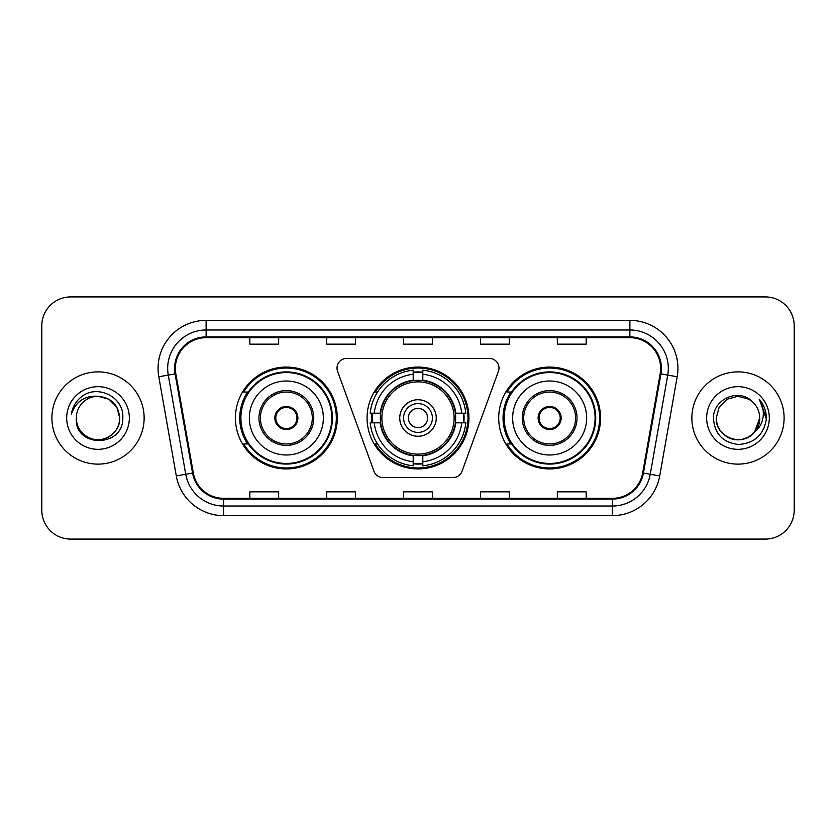 <?xml version="1.0" encoding="UTF-8"?>
<svg xmlns="http://www.w3.org/2000/svg" width="836" height="836" viewBox="0 0 836 836"><rect width="100%" height="100%" fill="white"/><g stroke="black" fill="none" stroke-linecap="round" stroke-linejoin="round"><path stroke-width="1.25" d="M337.012 368.028A9.614 9.614 0 0 0 337.587 371.32L373.964 471.253A9.614 9.614 0 0 0 382.992 477.575L453.007 477.575A9.614 9.614 0 0 0 462.036 471.253L498.413 371.32A9.614 9.614 0 0 0 489.384 358.425L346.616 358.425A9.614 9.614 0 0 0 337.012 368.028M498.716 418A50.933 50.933 0 0 0 549.649 468.933A50.933 50.933 0 0 0 600.572 418A50.933 50.933 0 0 0 549.649 367.067A50.933 50.933 0 0 0 498.716 418M367.067 418A50.933 50.933 0 0 0 418 468.933A50.933 50.933 0 0 0 468.933 418A50.933 50.933 0 0 0 418 367.067A50.933 50.933 0 0 0 367.067 418M235.428 418A50.933 50.933 0 0 0 286.351 468.933A50.933 50.933 0 0 0 337.284 418A50.933 50.933 0 0 0 286.351 367.067A50.933 50.933 0 0 0 235.428 418M247.644 443.947A46.607 46.607 0 0 1 247.644 392.053M371.644 422.807A46.607 46.607 0 0 1 371.644 413.193M510.932 443.947A46.607 46.607 0 0 1 510.932 392.053M41.8 325.747L41.8 510.253A28.832 28.832 0 0 0 70.632 539.074L765.368 539.074A28.832 28.832 0 0 0 794.2 510.253L794.2 325.747A28.832 28.832 0 0 0 765.368 296.926L70.632 296.926A28.832 28.832 0 0 0 41.8 325.747L41.8 510.253M51.895 418A46.126 46.126 0 0 0 98.011 464.126A46.126 46.126 0 0 0 144.137 418A46.126 46.126 0 0 0 98.011 371.874A46.126 46.126 0 0 0 51.895 418A46.126 46.126 0 0 0 98.011 464.126A46.126 46.126 0 0 0 144.137 418A46.126 46.126 0 0 0 98.011 371.874A46.126 46.126 0 0 0 51.895 418M691.863 418A46.126 46.126 0 0 0 737.989 464.126A46.126 46.126 0 0 0 784.105 418A46.126 46.126 0 0 0 737.989 371.874A46.126 46.126 0 0 0 691.863 418A46.126 46.126 0 0 0 737.989 464.126A46.126 46.126 0 0 0 784.105 418A46.126 46.126 0 0 0 737.989 371.874A46.126 46.126 0 0 0 691.863 418M175.372 368.415A30.754 30.754 0 0 1 206.116 337.671L629.884 337.671A30.754 30.754 0 0 1 660.168 373.755L642.675 472.925A30.754 30.754 0 0 1 612.401 498.329L223.599 498.329A30.754 30.754 0 0 1 193.325 472.925L175.832 373.755A30.754 30.754 0 0 1 175.372 368.415M174.599 368.415A31.517 31.517 0 0 0 175.079 373.891L192.562 473.061A31.517 31.517 0 0 0 223.599 499.102L612.401 499.102A31.517 31.517 0 0 0 643.438 473.061L660.921 373.891A31.517 31.517 0 0 0 629.884 336.898L206.116 336.898A31.517 31.517 0 0 0 174.599 368.415M158.798 376.764A48.049 48.049 0 0 1 206.116 320.366L629.884 320.366A48.049 48.049 0 0 1 677.202 376.764L659.708 475.924A48.049 48.049 0 0 1 612.401 515.634L223.599 515.634A48.049 48.049 0 0 1 176.291 475.924L158.798 376.764L168.266 375.092A38.435 38.435 0 0 1 206.116 329.98L629.884 329.98A38.435 38.435 0 0 1 667.734 375.092L650.251 474.263A38.435 38.435 0 0 1 612.401 506.02L223.599 506.02A38.435 38.435 0 0 1 185.749 474.263L168.266 375.092A38.435 38.435 0 0 1 167.681 368.415M765.368 296.926L70.632 296.926M70.632 539.074L765.368 539.074M794.2 510.253L794.2 325.747M403.589 337.671L403.589 344.171L432.411 344.171L432.411 337.671M326.709 337.671L326.709 344.171L355.54 344.171L355.54 337.671M249.839 337.671L249.839 344.171L278.67 344.171L278.67 337.671M480.46 337.671L480.46 344.171L509.291 344.171L509.291 337.671M557.33 337.671L557.33 344.171L586.161 344.171L586.161 337.671M432.411 498.329L432.411 491.829L403.589 491.829L403.589 498.329M355.54 498.329L355.54 491.829L326.709 491.829L326.709 498.329M278.67 498.329L278.67 491.829L249.839 491.829L249.839 498.329M509.291 498.329L509.291 491.829L480.46 491.829L480.46 498.329M586.161 498.329L586.161 491.829L557.33 491.829L557.33 498.329M76.295 418A21.726 21.726 0 0 1 98.011 396.274L108.879 399.19L116.831 407.142L119.736 418L116.831 407.142L108.879 399.19L98.011 396.274L108.879 399.19L116.831 407.142L119.736 418L116.831 407.142L108.879 399.19L98.011 396.274L108.879 399.19L116.831 407.142L119.736 418C119.443 426.193 115.817 432.463 108.879 436.81C95.335 445.483 75.553 434.062 76.295 418C74.268 448.357 123.759 447.657 122.787 418C124.459 397.225 97.478 383.766 81.5 396.734C75.846 401.259 72.471 407.08 71.363 414.196C75.836 401.447 84.718 395.48 98.011 396.274L108.879 399.19L116.831 407.142L119.736 418C120.478 434.062 100.696 445.483 87.153 436.81C80.204 432.463 76.588 426.193 76.295 418C76.588 426.193 80.204 432.463 87.153 436.81C100.696 445.483 120.478 434.062 119.736 418C119.443 426.193 115.817 432.463 108.879 436.81C95.335 445.483 75.553 434.062 76.295 418C75.553 434.062 95.335 445.483 108.879 436.81C115.817 432.463 119.443 426.193 119.736 418C119.443 426.193 115.817 432.463 108.879 436.81C95.335 445.483 75.553 434.062 76.295 418C75.553 434.062 95.335 445.483 108.879 436.81C115.817 432.463 119.443 426.193 119.736 418C119.443 426.193 115.817 432.463 108.879 436.81C95.335 445.483 75.553 434.062 76.295 418C75.553 434.062 95.335 445.483 108.879 436.81C115.817 432.463 119.443 426.193 119.736 418C119.59 425.137 116.643 430.958 110.906 435.483M98.011 396.274C111.209 397.56 118.451 404.802 119.736 418M66.681 418A31.329 31.329 0 0 0 98.011 449.329A31.329 31.329 0 0 0 129.35 418A31.329 31.329 0 0 0 98.011 386.671A31.329 31.329 0 0 0 66.681 418M455.359 422.807A37.672 37.672 0 0 0 422.807 380.641L422.807 380.641A37.672 37.672 0 0 0 380.641 422.807A37.672 37.672 0 0 0 455.359 422.807L455.359 422.807A37.672 37.672 0 0 1 422.807 455.359L422.807 461.744A44.005 44.005 0 0 0 461.744 422.807L465.809 422.807A48.049 48.049 0 0 1 422.807 465.809L422.807 461.744M372.605 422.807A45.646 45.646 0 0 1 372.605 413.193M422.807 372.605A45.646 45.646 0 0 0 413.193 372.605M463.395 413.193A45.646 45.646 0 0 1 463.395 422.807M461.744 413.193L465.809 413.193A48.049 48.049 0 0 0 422.807 370.191L422.807 380.181A38.122 38.122 0 0 1 455.819 413.193L461.744 413.193A44.005 44.005 0 0 0 422.807 374.256M374.256 422.807L370.191 422.807A48.049 48.049 0 0 0 413.193 465.809L413.193 455.819A38.122 38.122 0 0 1 380.181 422.807L374.256 422.807A44.005 44.005 0 0 0 413.193 461.744M461.744 422.807L455.819 422.807A38.122 38.122 0 0 1 422.807 455.819L422.807 455.359M380.641 422.807L380.641 422.807A37.672 37.672 0 0 0 413.193 455.359M422.807 463.395A45.646 45.646 0 0 1 413.193 463.395M413.193 374.256L413.193 370.191A48.049 48.049 0 0 0 370.191 413.193L380.181 413.193A38.122 38.122 0 0 1 413.193 380.181L413.193 374.256A44.005 44.005 0 0 0 374.256 413.193M454.126 418A36.126 36.126 0 0 1 418 454.126A36.126 36.126 0 0 1 381.874 418A36.126 36.126 0 0 1 418 381.874A36.126 36.126 0 0 1 454.126 418M436.256 418A18.256 18.256 0 0 0 418 399.744A18.256 18.256 0 0 0 399.744 418A18.256 18.256 0 0 0 418 436.256A18.256 18.256 0 0 0 436.256 418M432.411 418A14.411 14.411 0 0 0 418 403.589A14.411 14.411 0 0 0 403.589 418A14.411 14.411 0 0 0 418 432.411A14.411 14.411 0 0 0 432.411 418M427.614 418A9.614 9.614 0 0 1 418 427.614A9.614 9.614 0 0 1 408.386 418A9.614 9.614 0 0 1 418 408.386A9.614 9.614 0 0 1 427.614 418A9.614 9.614 0 0 1 418 427.614A9.614 9.614 0 0 1 408.386 418A9.614 9.614 0 0 1 418 408.386M377.558 392.053L375.291 392.053A49.972 49.972 0 0 1 467.972 418A49.972 49.972 0 0 1 375.291 443.947L377.558 443.947M249.358 418A36.993 36.993 0 0 1 286.351 381.007A36.993 36.993 0 0 1 323.354 418A36.993 36.993 0 0 1 286.351 454.993A36.993 36.993 0 0 1 249.358 418A36.993 36.993 0 0 0 286.351 454.993A36.993 36.993 0 0 0 323.354 418M260.414 418A25.947 25.947 0 0 0 286.351 443.947A25.947 25.947 0 0 0 312.298 418A25.947 25.947 0 0 0 286.351 392.053A25.947 25.947 0 0 0 260.414 418M248.219 392.053A46.126 46.126 0 0 0 248.219 443.947M331.808 418A45.447 45.447 0 0 0 286.351 372.553A45.447 45.447 0 0 0 240.904 418A45.447 45.447 0 0 0 286.351 463.447A45.447 45.447 0 0 0 331.808 418M274.825 418A11.526 11.526 0 0 0 286.351 429.526A11.526 11.526 0 0 0 297.888 418A11.526 11.526 0 0 0 286.351 406.474A11.526 11.526 0 0 0 274.825 418M336.323 418A49.972 49.972 0 0 1 243.652 443.947L248.282 443.947A46.074 46.074 0 0 0 332.425 418.115A46.074 46.074 0 0 0 248.282 392.053L243.652 392.053A49.972 49.972 0 0 1 336.323 418M275.19 415.116L275.587 415.116A11.15 11.15 0 0 1 297.125 415.116L296.519 415.116A10.565 10.565 0 0 1 286.351 428.565A10.565 10.565 0 0 1 276.183 415.116A10.565 10.565 0 0 1 296.519 415.116L297.522 415.116M275.587 415.116L276.183 415.116L275.587 415.116M297.522 420.884L297.125 420.884A11.15 11.15 0 0 1 275.587 420.884L275.19 420.884M297.125 420.884L296.519 420.884L297.125 420.884M731.312 438.67C744.928 443.571 760.123 432.097 759.705 418C759.412 426.193 755.796 432.463 748.847 436.81C735.304 445.483 715.522 434.062 716.264 418L719.169 407.142L727.121 399.19L719.169 407.142L716.264 418L719.169 407.142L727.121 399.19L737.989 396.274L748.847 399.19L752.212 401.583C738.888 387.611 713.223 399.127 713.463 418C714.446 433.863 722.847 442.693 738.69 444.48C754.281 443.352 763.477 435.065 766.267 419.63L766.319 418C766.236 410.873 763.864 404.624 759.203 399.232C762.745 405.042 764 411.302 762.944 418C761.93 423.695 759.161 428.345 754.636 431.951A21.726 21.726 0 0 0 759.705 418L754.636 431.951C743.099 447.542 715.135 437.573 716.264 418C716.557 426.193 720.183 432.463 727.121 436.81C740.665 445.483 760.447 434.062 759.705 418L754.574 432.024L759.705 418C759.412 426.193 755.796 432.463 748.847 436.81C735.304 445.483 715.522 434.062 716.264 418C716.557 426.193 720.183 432.463 727.121 436.81C740.665 445.483 760.447 434.062 759.705 418A21.726 21.726 0 0 0 752.212 401.583M706.65 418A31.329 31.329 0 0 0 737.989 449.329A31.329 31.329 0 0 0 769.319 418A31.329 31.329 0 0 0 737.989 386.671A31.329 31.329 0 0 0 706.65 418M766.319 418L759.621 399.712M759.412 399.472L766.298 418.826M512.646 418A36.993 36.993 0 0 1 549.649 381.007A36.993 36.993 0 0 1 586.642 418A36.993 36.993 0 0 1 549.649 454.993A36.993 36.993 0 0 1 512.646 418A36.993 36.993 0 0 0 549.649 454.993A36.993 36.993 0 0 0 586.642 418M523.702 418A25.947 25.947 0 0 0 549.649 443.947A25.947 25.947 0 0 0 575.586 418A25.947 25.947 0 0 0 549.649 392.053A25.947 25.947 0 0 0 523.702 418M511.507 392.053A46.126 46.126 0 0 0 511.507 443.947M595.096 418A45.447 45.447 0 0 0 549.649 372.553A45.447 45.447 0 0 0 504.192 418A45.447 45.447 0 0 0 549.649 463.447A45.447 45.447 0 0 0 595.096 418M538.112 418A11.526 11.526 0 0 0 549.649 429.526A11.526 11.526 0 0 0 561.175 418A11.526 11.526 0 0 0 549.649 406.474A11.526 11.526 0 0 0 538.112 418M599.611 418A49.972 49.972 0 0 1 506.94 443.947L511.569 443.947A46.074 46.074 0 0 0 595.723 418.115A46.074 46.074 0 0 0 511.569 392.053L506.94 392.053A49.972 49.972 0 0 1 599.611 418M538.478 415.116L538.875 415.116A11.15 11.15 0 0 1 560.413 415.116L559.817 415.116A10.565 10.565 0 0 1 549.649 428.565A10.565 10.565 0 0 1 539.481 415.116A10.565 10.565 0 0 1 559.817 415.116L560.81 415.116M538.875 415.116L539.481 415.116L538.875 415.116M560.81 420.884L559.817 420.884A10.565 10.565 0 0 1 539.481 420.884L538.478 420.884M559.817 420.884L560.413 420.884A11.15 11.15 0 0 1 538.875 420.884L539.481 420.884M629.884 320.366L629.884 336.898M168.266 375.092L175.079 373.891M223.599 515.634L223.599 499.102M612.401 499.102L612.401 515.634M643.438 473.061L659.708 475.924M176.291 475.924L192.562 473.061M660.921 373.891L677.202 376.764M206.116 320.366L206.116 336.898M463.823 422.807A46.074 46.074 0 0 0 463.823 413.193M422.807 372.177A46.074 46.074 0 0 0 413.193 372.177M413.193 463.823A46.074 46.074 0 0 0 422.807 463.823M313.74 418A27.389 27.389 0 0 0 286.351 390.611A27.389 27.389 0 0 0 258.972 418A27.389 27.389 0 0 0 286.351 445.389A27.389 27.389 0 0 0 313.74 418M577.028 418A27.389 27.389 0 0 0 549.649 390.611A27.389 27.389 0 0 0 522.26 418A27.389 27.389 0 0 0 549.649 445.389A27.389 27.389 0 0 0 577.028 418"/></g></svg>
